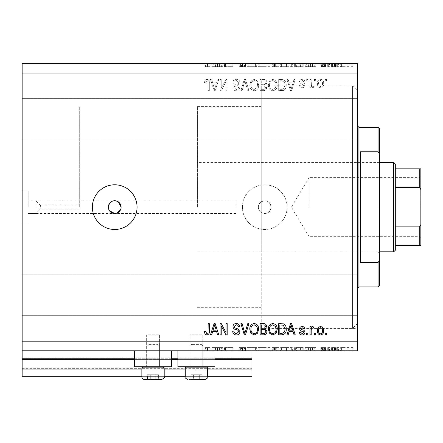 <?xml version="1.0" encoding="UTF-8"?>
<svg xmlns="http://www.w3.org/2000/svg" width="443" height="443" viewBox="0 0 443 443"><rect width="100%" height="100%" fill="white"/><g stroke="black" fill="none" stroke-linecap="round" stroke-linejoin="round"><path stroke-width="0.33" stroke-dasharray="2.21 1.66" d="M22.15 350.784L22.15 341.204L357.324 341.204L357.324 350.784L22.15 350.784L22.15 358.764L251.984 358.764L251.984 350.784L22.15 350.784L251.984 350.784M22.15 359.4L22.15 358.764L251.984 358.764L251.984 369.933L22.15 369.933L22.15 359.4L251.984 359.4M22.15 369.933L22.15 357.169L22.15 376.317L22.15 368.022L22.15 376.317L251.984 376.317L251.984 369.933M22.15 376.317L251.984 376.317L251.984 357.806L251.984 376.317L22.15 376.317M22.15 368.659L251.984 368.659L251.984 357.169L251.984 368.659L22.15 368.659M22.15 357.169L251.984 357.169L251.984 357.806L251.984 357.169L22.15 357.169L251.984 357.169L22.15 357.169L22.15 368.022L22.15 357.169M141.854 376.317L164.203 376.317M185.268 376.317L207.612 376.317M141.854 369.933L164.203 369.933M185.268 369.933L207.612 369.933M22.15 358.764L251.984 358.764M134.511 358.764L171.541 358.764M177.925 358.764L214.955 358.764M357.324 90.621L357.324 328.435L357.324 90.621L352.539 85.831L352.539 328.435L352.539 85.831L261.243 85.831L261.243 201.803C266.631 199.699 269.931 201.476 271.138 207.136C269.937 212.795 266.636 214.573 261.243 212.468C259.393 211.173 258.435 209.395 258.369 207.136A6.385 6.385 0 0 1 264.753 200.751A6.385 6.385 0 0 1 271.138 207.136A6.385 6.385 0 0 1 264.753 213.52A6.385 6.385 0 0 1 258.369 207.136C258.43 204.876 259.388 203.099 261.243 201.803L261.243 328.435L261.243 85.831L261.243 251.823L261.243 85.831L357.324 85.831L357.324 207.136L357.324 85.831M202.828 334.819L202.828 366.743L190.058 366.743L202.828 366.743L190.058 366.743L202.828 366.743L190.058 366.743L202.828 366.743L190.058 366.743L202.828 366.743L202.828 334.819L190.058 334.819L190.058 366.743L190.058 334.819L202.828 334.819M159.414 334.819L159.414 366.743L146.644 366.743L159.414 366.743L146.644 366.743L159.414 366.743L146.644 366.743L159.414 366.743L146.644 366.743L159.414 366.743L159.414 334.819L146.644 334.819L146.644 366.743L146.644 334.819L159.414 334.819M134.511 350.784L171.541 350.784L134.511 350.784L134.511 366.743L171.541 366.743L134.511 366.743L171.541 366.743L171.541 350.784L134.511 350.784L171.541 350.784M177.925 350.784L214.955 350.784L177.925 350.784L177.925 366.743L214.955 366.743L177.925 366.743L214.955 366.743L214.955 350.784L177.925 350.784L214.955 350.784M40.634 207.136L40.634 205.142L40.634 207.136M79.291 207.136L79.291 106.58L79.291 207.136M35.844 207.136L35.844 200.751L35.844 207.136M28.214 207.136L28.214 191.177L28.214 207.136M22.15 207.136L22.15 191.177L22.15 207.136M236.025 207.136L236.025 200.751L236.025 207.136M108.336 207.136L109.415 210.68M118.27 201.825L114.72 200.751L113.48 200.873M112.278 201.238L111.176 201.825M110.207 202.617L109.415 203.581M114.72 184.792A22.344 22.344 0 0 0 92.377 207.136A22.344 22.344 0 0 0 114.72 229.48A22.344 22.344 0 0 0 137.07 207.136A22.344 22.344 0 0 0 114.72 184.792M242.41 207.136A22.344 22.344 0 0 1 264.753 184.792A22.344 22.344 0 0 1 287.097 207.136A22.344 22.344 0 0 1 264.753 229.48A22.344 22.344 0 0 1 242.41 207.136A22.344 22.344 0 0 1 264.753 184.792A22.344 22.344 0 0 1 287.097 207.136A22.344 22.344 0 0 1 264.753 229.48A22.344 22.344 0 0 1 242.41 207.136M357.324 119.35L357.324 98.601L357.324 119.35M22.15 119.35L22.15 98.601L22.15 119.35M357.324 294.922L357.324 274.173L357.324 294.922M22.15 294.922L22.15 274.173L22.15 294.922M224.651 66.683L233.035 66.683L225.443 66.683L225.443 63.487L233.035 63.487L225.443 63.487L225.443 66.683L224.44 66.683L224.651 63.487M245.643 63.487L239.054 63.487L245.643 63.487L245.643 66.683L242.448 66.683L242.448 63.487L242.448 66.683L239.054 66.683L239.054 63.487M251.945 63.487L247.072 63.487L256.669 63.487L251.945 63.487L251.945 66.683L251.801 63.487M264.139 63.487L258.247 63.487L269.992 63.487L264.139 63.487L264.139 66.683L258.247 66.683L258.247 63.487M286.483 63.487L280.591 63.487L292.336 63.487L286.483 63.487L286.483 66.683L280.591 66.683L280.591 63.487M305.227 63.487L315.826 63.487L305.227 63.487L305.227 66.683L310.526 66.683L310.526 63.487M353.071 66.683L351.21 66.683L352.141 66.683L352.141 63.487L351.21 63.487L353.071 63.487L352.141 63.487L352.141 66.683L353.071 66.683L353.071 63.487M22.15 341.204L22.15 63.487L357.324 63.487L357.324 341.204M340.606 63.487L349.062 63.487L340.606 63.487L340.606 66.683L341.725 66.683L341.725 63.487M338.602 66.683L336.741 66.683L337.671 66.683L337.671 63.487L336.741 63.487L338.602 63.487L337.671 63.487L337.671 66.683L338.602 66.683L338.602 63.487M334.581 66.683L331.585 66.683L332.588 66.683L332.588 63.487L331.585 63.487L335.451 63.487L332.588 63.487L332.588 66.683L332.588 63.487L332.588 66.683L334.581 66.683L334.581 63.487M329.581 66.683L327.715 66.683L328.651 66.683L328.651 63.487L327.715 63.487L329.581 63.487L328.651 63.487L328.651 66.683L329.581 66.683L329.581 63.487M321.269 63.487L325.566 63.487L320.843 63.487L324.564 63.487L321.269 63.487L321.269 66.683L323.335 66.683L323.335 63.487L323.335 66.683L325.428 66.683L325.428 63.487M303.798 63.487L294.628 63.487L303.798 63.487L303.798 66.683L294.628 66.683L294.628 63.487L294.628 66.683L300.432 66.683L300.432 63.487M275.308 63.487L278.874 63.487L275.308 63.487L275.308 66.683L272.284 66.683L272.284 63.487L272.284 66.683L278.016 66.683L278.016 63.487M212.125 63.487L222.724 63.487L212.125 63.487L212.125 66.683L217.424 66.683L217.424 63.487M207.568 63.487L204.821 63.487L207.568 63.487L207.568 66.683L209.118 66.683L209.118 63.487L209.118 66.683L210.12 66.683L210.12 63.487L210.12 66.683L207.512 66.683L207.512 63.487M224.651 347.589L233.035 347.589L225.443 347.589L225.443 350.784L233.035 350.784L225.443 350.784L225.443 347.589L224.44 347.589L224.651 350.784M245.643 350.784L239.054 350.784L245.643 350.784L245.643 347.589L242.448 347.589L242.448 350.784L242.448 347.589L239.054 347.589L239.054 350.784M251.945 350.784L247.072 350.784L256.669 350.784L251.945 350.784L251.945 347.589L251.801 350.784M264.139 350.784L258.247 350.784L269.992 350.784L264.139 350.784L264.139 347.589L258.247 347.589L258.247 350.784M286.483 350.784L280.591 350.784L292.336 350.784L286.483 350.784L286.483 347.589L280.591 347.589L280.591 350.784M305.227 350.784L315.826 350.784L305.227 350.784L305.227 347.589L310.526 347.589L310.526 350.784M353.071 347.589L351.21 347.589L352.141 347.589L352.141 350.784L351.21 350.784L353.071 350.784L352.141 350.784L352.141 347.589L353.071 347.589L353.071 350.784M340.606 350.784L349.062 350.784L340.606 350.784L340.606 347.589L341.725 347.589L341.725 350.784M338.602 347.589L336.741 347.589L337.671 347.589L337.671 350.784L336.741 350.784L338.602 350.784L337.671 350.784L337.671 347.589L338.602 347.589L338.602 350.784M334.581 347.589L331.585 347.589L332.588 347.589L332.588 350.784L331.585 350.784L335.451 350.784L332.588 350.784L332.588 347.589L332.588 350.784L332.588 347.589L334.581 347.589L334.581 350.784M329.581 347.589L327.715 347.589L328.651 347.589L328.651 350.784L327.715 350.784L329.581 350.784L328.651 350.784L328.651 347.589L329.581 347.589L329.581 350.784M321.269 350.784L325.566 350.784L320.843 350.784L324.564 350.784L321.269 350.784L321.269 347.589L323.335 347.589L323.335 350.784L323.335 347.589L325.428 347.589L325.428 350.784M303.798 350.784L294.628 350.784L303.798 350.784L303.798 347.589L294.628 347.589L294.628 350.784L294.628 347.589L300.432 347.589L300.432 350.784M275.308 350.784L278.874 350.784L275.308 350.784L275.308 347.589L272.284 347.589L272.284 350.784L272.284 347.589L278.016 347.589L278.016 350.784M212.125 350.784L222.724 350.784L212.125 350.784L212.125 347.589L217.424 347.589L217.424 350.784M207.568 350.784L204.821 350.784L207.568 350.784L207.568 347.589L209.118 347.589L209.118 350.784L209.118 347.589L210.12 347.589L210.12 350.784L210.12 347.589L207.512 347.589L207.512 350.784M221.223 88.345L221.223 79.447L220.066 79.447L220.066 90.621L221.301 90.621L226.013 81.717L226.013 90.621L227.176 90.621L227.176 79.447L225.93 79.447L221.223 88.345L221.223 79.447L220.066 79.447L220.066 90.621L221.301 90.621L226.013 81.717L226.013 90.621L227.176 90.621L227.176 79.447L225.93 79.447L221.223 88.345M239.94 82.559C239.735 80.449 238.561 79.363 236.424 79.303C234.07 79.452 232.83 80.709 232.686 83.079L233.849 83.223C233.998 81.584 234.89 80.715 236.523 80.609L238.783 82.525C238.434 83.821 237.503 84.524 235.992 84.635C234.17 84.934 233.168 85.953 232.979 87.708C233.145 89.674 234.225 90.693 236.219 90.765C238.345 90.665 239.486 89.552 239.652 87.432L238.489 87.282C238.384 88.683 237.642 89.408 236.257 89.458L234.137 87.681L234.502 86.546L238.218 85.228L239.94 82.559C239.735 80.449 238.561 79.363 236.424 79.303C234.07 79.452 232.83 80.709 232.686 83.079L233.849 83.223C233.998 81.584 234.89 80.715 236.523 80.609L238.783 82.525C238.434 83.821 237.503 84.524 235.992 84.635C234.17 84.934 233.168 85.953 232.979 87.708C233.145 89.674 234.225 90.693 236.219 90.765C238.345 90.665 239.486 89.552 239.652 87.432L238.489 87.282C238.384 88.683 237.642 89.408 236.257 89.458L234.137 87.681L234.502 86.546L238.218 85.228L239.94 82.559M248.983 90.621L245.466 79.447L244.265 79.447L240.926 90.621L242.116 90.621L244.802 80.753L247.775 90.621L248.983 90.621L245.466 79.447L244.265 79.447L240.926 90.621L242.116 90.621L244.802 80.753L247.775 90.621L248.983 90.621M254.232 79.303L250.937 81.058L249.808 84.89C249.675 88.212 251.153 90.173 254.243 90.765C257.272 90.189 258.74 88.273 258.662 85.023L257.521 81.014L254.232 79.303L250.937 81.058L249.808 84.89C249.675 88.212 251.153 90.173 254.243 90.765C257.272 90.189 258.74 88.273 258.662 85.023L257.521 81.014L254.232 79.303M272.805 79.303L269.51 81.058L268.38 84.89C268.248 88.212 269.726 90.173 272.816 90.765C275.839 90.189 277.312 88.273 277.229 85.023L276.094 81.014L272.805 79.303L269.51 81.058L268.38 84.89C268.248 88.212 269.726 90.173 272.816 90.765C275.839 90.189 277.312 88.273 277.229 85.023L276.094 81.014L272.805 79.303M289.135 82.786L288.16 79.447L286.953 79.447L290.519 90.621L291.655 90.621L295.226 79.447L294.019 79.447L293.039 82.786L289.135 82.786L288.16 79.447L286.953 79.447L290.519 90.621L291.655 90.621L295.226 79.447L294.019 79.447L293.039 82.786L289.135 82.786M326.419 81.047L326.419 79.447L325.262 79.447L325.262 81.047L326.419 81.047L326.419 79.447L325.262 79.447L325.262 81.047L326.419 81.047M22.15 73.067L357.324 73.067M323.661 83.594C323.816 81.174 322.775 79.746 320.544 79.303C318.345 79.734 317.304 81.135 317.426 83.511C317.299 85.892 318.34 87.299 320.544 87.72C322.72 87.304 323.761 85.931 323.661 83.594C323.816 81.174 322.775 79.746 320.544 79.303C318.345 79.734 317.304 81.135 317.426 83.511C317.299 85.892 318.34 87.299 320.544 87.72C322.72 87.304 323.761 85.931 323.661 83.594M315.682 81.047L315.682 79.447L314.524 79.447L314.524 81.047L315.682 81.047L315.682 79.447L314.524 79.447L314.524 81.047L315.682 81.047M311.185 83.661L311.185 79.447L310.022 79.447L310.022 87.576L311.185 87.576L311.185 86.28L312.559 87.72L313.65 87.282L313.218 86.125L312.431 86.269L311.39 85.322L311.185 79.447L310.022 79.447L310.022 87.576L311.185 87.576L311.185 86.28L312.559 87.72L313.65 87.282L313.218 86.125L312.431 86.269L311.39 85.322L311.185 83.661M307.846 81.047L307.846 79.447L306.689 79.447L306.689 81.047L307.846 81.047L307.846 79.447L306.689 79.447L306.689 81.047L307.846 81.047M304.945 81.927C304.817 80.238 303.904 79.369 302.198 79.303C300.564 79.391 299.645 80.261 299.435 81.916L300.592 82.06L302.281 80.465L303.787 81.728L303.521 82.464L302.425 82.913C300.808 83.107 299.861 83.937 299.579 85.405C299.728 86.928 300.587 87.697 302.154 87.72C303.704 87.692 304.585 86.917 304.801 85.399L303.638 85.255L302.192 86.557L300.736 85.565L301.107 84.89L302.408 84.425C303.97 84.231 304.817 83.395 304.945 81.927C304.817 80.238 303.904 79.369 302.198 79.303C300.564 79.391 299.645 80.261 299.435 81.916L300.592 82.06L302.281 80.465L303.787 81.728L303.521 82.464L302.425 82.913C300.808 83.107 299.861 83.937 299.579 85.405C299.728 86.928 300.587 87.697 302.154 87.72C303.704 87.692 304.585 86.917 304.801 85.399L303.638 85.255L302.192 86.557L300.736 85.565L301.107 84.89L302.408 84.425C303.97 84.231 304.817 83.395 304.945 81.927M286.228 85.095C286.427 81.789 285.01 79.906 281.975 79.447L278.686 79.447L278.686 90.621L283.609 90.416C285.536 89.248 286.411 87.476 286.228 85.095C286.427 81.789 285.01 79.906 281.975 79.447L278.686 79.447L278.686 90.621L283.609 90.416C285.536 89.248 286.411 87.476 286.228 85.095M266.93 82.73C266.836 80.56 265.711 79.469 263.552 79.447L260.113 79.447L260.113 90.621L263.574 90.621C265.451 90.61 266.476 89.674 266.642 87.814L265.396 85.471L266.93 82.73C266.836 80.56 265.711 79.469 263.552 79.447L260.113 79.447L260.113 90.621L263.574 90.621C265.451 90.61 266.476 89.674 266.642 87.814L265.396 85.471L266.93 82.73M212.668 82.786L211.693 79.447L210.486 79.447L214.058 90.621L215.187 90.621L218.759 79.447L217.552 79.447L216.572 82.786L212.668 82.786L211.693 79.447L210.486 79.447L214.058 90.621L215.187 90.621L218.759 79.447L217.552 79.447L216.572 82.786L212.668 82.786M206.803 79.303L205.059 80.094L204.395 82.786L205.552 82.93L206.853 80.609L208.016 81.451L208.166 90.621L209.329 90.621L209.329 83.04C209.55 80.925 208.708 79.679 206.803 79.303L205.059 80.094L204.395 82.786L205.552 82.93L206.853 80.609L208.016 81.451L208.166 90.621L209.329 90.621L209.329 83.04C209.55 80.925 208.708 79.679 206.803 79.303M115.972 213.399L117.162 213.033M120.623 209.578L120.983 208.382M322.504 83.517C322.637 85.156 321.978 86.169 320.516 86.557C319.093 86.141 318.451 85.128 318.583 83.517C318.445 81.872 319.11 80.859 320.571 80.465C321.995 80.886 322.637 81.905 322.504 83.517C322.637 85.156 321.978 86.169 320.516 86.557C319.093 86.141 318.451 85.128 318.583 83.517C318.445 81.872 319.11 80.859 320.571 80.465C321.995 80.886 322.637 81.905 322.504 83.517M291.09 89.458L289.517 84.092L292.657 84.092L291.09 89.458L289.517 84.092L292.657 84.092L291.09 89.458M281.803 89.314L279.843 89.314L279.843 80.753L281.837 80.753L284.622 82.381L285.065 85.111L283.387 89.093L279.843 89.314L279.843 80.753L281.837 80.753L284.622 82.381L285.065 85.111L283.387 89.093L281.803 89.314M275.585 87.581L272.822 89.458C270.457 88.977 269.361 87.448 269.543 84.868C269.466 82.464 270.551 81.047 272.799 80.609C275.109 81.075 276.199 82.559 276.072 85.056L275.585 87.581L272.822 89.458C270.457 88.977 269.361 87.448 269.543 84.868C269.466 82.464 270.551 81.047 272.799 80.609C275.109 81.075 276.199 82.559 276.072 85.056L275.585 87.581M263.413 84.674L261.27 84.674L261.27 80.753L264.698 80.897L265.767 82.719C265.645 84.12 264.859 84.768 263.413 84.674L261.27 84.674L261.27 80.753L264.698 80.897L265.767 82.719C265.645 84.12 264.859 84.768 263.413 84.674M263.17 89.314L261.27 89.314L261.27 85.981L264.465 86.086L265.479 87.631C265.329 88.932 264.56 89.492 263.17 89.314L261.27 89.314L261.27 85.981L264.465 86.086L265.479 87.631C265.329 88.932 264.56 89.492 263.17 89.314M257.012 87.581L254.249 89.458C251.884 88.977 250.788 87.448 250.971 84.868C250.893 82.464 251.978 81.047 254.227 80.609C256.536 81.075 257.627 82.559 257.499 85.056L257.012 87.581L254.249 89.458C251.884 88.977 250.788 87.448 250.971 84.868C250.893 82.464 251.978 81.047 254.227 80.609C256.536 81.075 257.627 82.559 257.499 85.056L257.012 87.581M214.622 89.458L213.05 84.092L216.19 84.092L214.622 89.458L213.05 84.092L216.19 84.092L214.622 89.458M326.419 334.819L325.262 334.819L325.262 333.225L326.419 333.225L326.419 334.819M320.544 334.969C318.345 334.537 317.304 333.136 317.426 330.76C317.299 328.379 318.34 326.973 320.544 326.552C322.72 326.962 323.761 328.341 323.661 330.677C323.816 333.097 322.775 334.526 320.544 334.969M322.504 330.755C322.637 329.116 321.978 328.102 320.516 327.709C319.093 328.13 318.451 329.143 318.583 330.755C318.445 332.394 319.11 333.413 320.571 333.806C321.995 333.38 322.637 332.366 322.504 330.755M315.682 334.819L314.524 334.819L314.524 333.225L315.682 333.225L315.682 334.819M311.185 334.819L310.022 334.819L310.022 326.696L311.185 326.696L311.185 327.992L312.559 326.552L313.65 326.984L313.218 328.147L312.431 328.003L311.39 328.95L311.185 334.819M307.846 334.819L306.689 334.819L306.689 333.225L307.846 333.225L307.846 334.819M302.198 334.969C300.564 334.88 299.645 334.011 299.435 332.355L300.592 332.211L302.281 333.806L303.787 332.543L303.521 331.807L302.425 331.358C300.808 331.165 299.861 330.334 299.579 328.867C299.728 327.344 300.587 326.574 302.154 326.552C303.704 326.58 304.585 327.355 304.801 328.872L303.638 329.016L302.192 327.709L300.736 328.706L301.107 329.382L302.408 329.847C303.97 330.041 304.817 330.877 304.945 332.344C304.817 334.033 303.904 334.902 302.198 334.969M288.16 334.819L286.953 334.819L290.519 323.65L291.655 323.65L295.226 334.819L294.019 334.819L293.039 331.486L289.135 331.486L288.16 334.819M291.09 324.813L289.517 330.179L292.657 330.179L291.09 324.813M281.975 334.819L278.686 334.819L278.686 323.65L283.609 323.855C285.536 325.024 286.411 326.796 286.228 329.177C286.427 332.483 285.01 334.365 281.975 334.819M281.803 324.957L279.843 324.957L279.843 333.518L281.837 333.518L284.622 331.89L285.065 329.16L283.387 325.179L281.803 324.957M269.51 333.214L268.38 329.382C268.248 326.059 269.726 324.099 272.816 323.506C275.839 324.082 277.312 325.998 277.229 329.249L276.094 333.258L272.805 334.969L269.51 333.214M275.585 326.685L272.822 324.808C270.457 325.295 269.361 326.823 269.543 329.398C269.466 331.807 270.551 333.225 272.799 333.662C275.109 333.191 276.199 331.713 276.072 329.21L275.585 326.685M263.552 334.819L260.113 334.819L260.113 323.65L263.574 323.65C265.451 323.661 266.476 324.597 266.642 326.458L265.396 328.8L266.93 331.541C266.836 333.712 265.711 334.803 263.552 334.819M263.413 329.598L261.27 329.598L261.27 333.518L264.698 333.374L265.767 331.552C265.645 330.151 264.859 329.503 263.413 329.598M263.17 324.957L261.27 324.957L261.27 328.291L264.465 328.185L265.479 326.641C265.329 325.339 264.56 324.78 263.17 324.957M250.937 333.214L249.808 329.382C249.675 326.059 251.153 324.099 254.243 323.506C257.272 324.082 258.74 325.998 258.662 329.249L257.521 333.258L254.232 334.969L250.937 333.214M257.012 326.685L254.249 324.808C251.884 325.295 250.788 326.823 250.971 329.398C250.893 331.807 251.978 333.225 254.227 333.662C256.536 333.191 257.627 331.713 257.499 329.21L257.012 326.685M245.466 334.819L244.265 334.819L240.926 323.65L242.116 323.65L244.802 333.518L247.775 323.65L248.983 323.65L245.466 334.819M236.424 334.969C234.07 334.819 232.83 333.562 232.686 331.192L233.849 331.048C233.998 332.687 234.89 333.557 236.523 333.662L238.783 331.746C238.434 330.45 237.503 329.742 235.992 329.636C234.17 329.337 233.168 328.313 232.979 326.563C233.145 324.597 234.225 323.578 236.219 323.506C238.345 323.606 239.486 324.719 239.652 326.84L238.489 326.984C238.384 325.588 237.642 324.863 236.257 324.808L234.137 326.591L234.502 327.726L238.218 329.044L239.94 331.713C239.735 333.823 238.561 334.902 236.424 334.969M221.223 334.819L220.066 334.819L220.066 323.65L221.301 323.65L226.013 332.555L226.013 323.65L227.176 323.65L227.176 334.819L225.93 334.819L221.223 325.926L221.223 334.819M211.693 334.819L210.486 334.819L214.058 323.65L215.187 323.65L218.759 334.819L217.552 334.819L216.572 331.486L212.668 331.486L211.693 334.819M214.622 324.813L213.05 330.179L216.19 330.179L214.622 324.813M205.059 334.177L204.395 331.486L205.552 331.342L206.853 333.662L208.016 332.815L208.166 323.65L209.329 323.65L209.329 331.231C209.55 333.346 208.708 334.587 206.803 334.969L205.059 334.177M351.21 347.589L351.21 350.784M341.725 347.589L344.837 347.589L344.837 350.784L344.837 347.589L347.938 347.589L347.938 350.784M347.938 347.589L349.062 347.589L349.062 350.784M349.062 347.589L340.606 347.589M344.831 347.589L341.608 347.589L344.831 347.589L344.831 350.784L348.054 350.784L341.608 350.784L344.831 350.784L344.831 347.589M348.054 347.589L348.054 350.784M341.608 347.589L341.608 350.784M336.741 347.589L336.741 350.784M331.585 347.589L331.585 350.784L331.585 347.589M335.451 347.589L335.451 350.784M334.902 347.589L334.902 350.784M334.387 347.589L334.387 350.784M332.765 347.589L332.765 350.784M327.715 347.589L327.715 350.784M325.428 347.589L324.747 347.589L324.747 350.784M324.747 347.589L322.271 347.589L322.271 350.784M322.271 347.589L322.554 347.589L322.554 350.784M322.554 347.589L323.717 347.589L323.717 350.784M323.717 347.589L325.19 347.589L325.19 350.784M325.19 347.589L325.566 347.589L325.566 350.784M325.566 347.589L323.174 347.589L323.174 350.784M323.174 347.589L320.843 347.589L320.843 350.784M320.843 347.589L321.507 347.589L321.507 350.784M321.507 347.589L323.124 347.589L323.124 350.784M323.124 347.589L324.564 347.589L324.564 350.784M324.564 347.589L324.293 350.784M324.293 347.589L323.052 347.589L323.052 350.784M323.052 347.589L321.646 347.589L321.646 350.784M321.646 347.589L321.269 347.589M310.526 347.589L310.67 350.784M310.67 347.589L315.826 347.589L315.826 350.784M315.826 347.589L314.74 347.589L314.74 350.784M314.74 347.589L313.085 347.589L313.085 350.784M313.085 347.589L308.023 347.589L308.023 350.784M308.023 347.589L306.323 347.589L306.323 350.784M306.323 347.589L305.227 347.589M308.566 347.589L312.559 347.589L308.566 347.589L308.566 350.784L312.559 350.784L308.566 350.784M312.559 347.589L312.559 350.784M310.587 347.589L310.587 350.784M300.432 347.589L303.798 347.589M296.417 347.589L302.796 347.589L296.417 347.589L296.417 350.784L295.631 350.784L302.796 350.784L296.417 350.784M295.631 347.589L295.631 350.784L295.631 347.589M299.85 347.589L299.85 350.784M302.796 347.589L302.796 350.784M300.11 347.589L300.11 350.784M280.591 347.589L286.394 347.589L286.394 350.784M286.394 347.589L292.336 347.589L292.336 350.784M292.336 347.589L286.483 347.589M286.444 347.589L291.333 347.589L281.593 347.589L286.444 347.589L286.444 350.784L291.333 350.784L281.593 350.784L286.444 350.784L286.444 347.589M291.333 347.589L291.333 350.784M281.593 347.589L281.593 350.784M278.016 347.589L276.72 347.589L276.72 350.784M276.72 347.589L278.874 347.589L278.874 350.784M278.874 347.589L275.308 347.589M276.044 347.589L273.287 347.589L277.872 347.589L276.044 347.589L276.044 350.784L273.287 350.784L276.044 350.784M277.013 347.589L273.287 347.589L277.013 347.589L277.013 350.784M274.649 347.589L274.649 350.784M273.287 347.589L273.287 350.784L273.287 347.589M273.962 347.589L273.962 350.784M277.872 347.589L277.872 350.784M274.715 347.589L274.715 350.784M258.247 347.589L264.05 347.589L264.05 350.784M264.05 347.589L269.992 347.589L269.992 350.784M269.992 347.589L264.139 347.589M264.094 347.589L268.99 347.589L259.249 347.589L264.094 347.589L264.094 350.784L268.99 350.784L259.249 350.784L264.094 350.784L264.094 347.589M268.99 347.589L268.99 350.784M259.249 347.589L259.249 350.784M251.801 347.589L247.072 347.589L247.072 350.784M247.072 347.589L248.146 347.589L248.146 350.784M248.146 347.589L251.873 347.589L251.873 350.784M251.873 347.589L255.594 347.589L255.594 350.784M255.594 347.589L256.669 347.589L256.669 350.784M256.669 347.589L251.945 347.589M239.054 347.589L239.995 347.589L239.995 350.784M239.995 347.589L244.641 347.589L244.641 350.784M244.641 347.589L244.237 347.589L244.237 350.784M244.237 347.589L240.394 347.589L240.394 350.784M240.394 347.589L239.768 347.589L239.768 350.784M239.768 347.589L242.52 347.589L242.52 350.784M242.52 347.589L245.5 347.589L245.5 350.784M245.5 347.589L244.591 347.589L244.591 350.784M244.591 347.589L242.41 347.589L242.41 350.784M242.41 347.589L240.77 347.589L240.77 350.784M240.77 347.589L241.507 347.589L241.507 350.784M241.507 347.589L243.008 347.589L243.008 350.784M243.008 347.589L245.643 347.589M232.032 347.589L232.032 350.784L232.032 347.589M233.035 347.589L233.035 350.784L233.035 347.589M232.808 347.589L232.808 350.784M217.424 347.589L217.568 350.784M217.568 347.589L222.724 347.589L222.724 350.784M222.724 347.589L221.633 347.589L221.633 350.784M221.633 347.589L219.983 347.589L219.983 350.784M219.983 347.589L214.916 347.589L214.916 350.784M214.916 347.589L213.216 347.589L213.216 350.784M213.216 347.589L212.125 347.589M215.459 347.589L219.451 347.589L215.459 347.589L215.459 350.784L219.451 350.784L215.459 350.784M219.451 347.589L219.451 350.784M217.485 347.589L217.485 350.784M207.512 347.589L204.821 347.589L204.821 350.784M204.821 347.589L205.408 347.589L205.408 350.784M205.408 347.589L206.837 347.589L206.837 350.784M206.837 347.589L207.568 347.589M351.21 66.683L351.21 63.487M341.725 66.683L344.837 66.683L344.837 63.487L344.837 66.683L347.938 66.683L347.938 63.487M347.938 66.683L349.062 66.683L349.062 63.487M349.062 66.683L340.606 66.683M344.831 66.683L341.608 66.683L344.831 66.683L344.831 63.487L348.054 63.487L341.608 63.487L344.831 63.487L344.831 66.683M348.054 66.683L348.054 63.487M341.608 66.683L341.608 63.487M336.741 66.683L336.741 63.487M331.585 66.683L331.585 63.487L331.585 66.683M335.451 66.683L335.451 63.487M334.902 66.683L334.902 63.487M334.387 66.683L334.387 63.487M332.765 66.683L332.765 63.487M327.715 66.683L327.715 63.487M325.428 66.683L324.747 66.683L324.747 63.487M324.747 66.683L322.271 66.683L322.271 63.487M322.271 66.683L322.554 66.683L322.554 63.487M322.554 66.683L323.717 66.683L323.717 63.487M323.717 66.683L325.19 66.683L325.19 63.487M325.19 66.683L325.566 66.683L325.566 63.487M325.566 66.683L323.174 66.683L323.174 63.487M323.174 66.683L320.843 66.683L320.843 63.487M320.843 66.683L321.507 66.683L321.507 63.487M321.507 66.683L323.124 66.683L323.124 63.487M323.124 66.683L324.564 66.683L324.564 63.487M324.564 66.683L324.293 63.487M324.293 66.683L323.052 66.683L323.052 63.487M323.052 66.683L321.646 66.683L321.646 63.487M321.646 66.683L321.269 66.683M310.526 66.683L310.67 63.487M310.67 66.683L315.826 66.683L315.826 63.487M315.826 66.683L314.74 66.683L314.74 63.487M314.74 66.683L313.085 66.683L313.085 63.487M313.085 66.683L308.023 66.683L308.023 63.487M308.023 66.683L306.323 66.683L306.323 63.487M306.323 66.683L305.227 66.683M308.566 66.683L312.559 66.683L308.566 66.683L308.566 63.487L312.559 63.487L308.566 63.487M312.559 66.683L312.559 63.487M310.587 66.683L310.587 63.487M300.432 66.683L303.798 66.683M296.417 66.683L302.796 66.683L296.417 66.683L296.417 63.487L295.631 63.487L302.796 63.487L296.417 63.487M295.631 66.683L295.631 63.487L295.631 66.683M299.85 66.683L299.85 63.487M302.796 66.683L302.796 63.487M300.11 66.683L300.11 63.487M280.591 66.683L286.394 66.683L286.394 63.487M286.394 66.683L292.336 66.683L292.336 63.487M292.336 66.683L286.483 66.683M286.444 66.683L291.333 66.683L281.593 66.683L286.444 66.683L286.444 63.487L291.333 63.487L281.593 63.487L286.444 63.487L286.444 66.683M291.333 66.683L291.333 63.487M281.593 66.683L281.593 63.487M278.016 66.683L276.72 66.683L276.72 63.487M276.72 66.683L278.874 66.683L278.874 63.487M278.874 66.683L275.308 66.683M276.044 66.683L273.287 66.683L277.872 66.683L276.044 66.683L276.044 63.487L273.287 63.487L276.044 63.487M277.013 66.683L273.287 66.683L277.013 66.683L277.013 63.487M274.649 66.683L274.649 63.487M273.287 66.683L273.287 63.487L273.287 66.683M273.962 66.683L273.962 63.487M277.872 66.683L277.872 63.487M274.715 66.683L274.715 63.487M258.247 66.683L264.05 66.683L264.05 63.487M264.05 66.683L269.992 66.683L269.992 63.487M269.992 66.683L264.139 66.683M264.094 66.683L268.99 66.683L259.249 66.683L264.094 66.683L264.094 63.487L268.99 63.487L259.249 63.487L264.094 63.487L264.094 66.683M268.99 66.683L268.99 63.487M259.249 66.683L259.249 63.487M251.801 66.683L247.072 66.683L247.072 63.487M247.072 66.683L248.146 66.683L248.146 63.487M248.146 66.683L251.873 66.683L251.873 63.487M251.873 66.683L255.594 66.683L255.594 63.487M255.594 66.683L256.669 66.683L256.669 63.487M256.669 66.683L251.945 66.683M239.054 66.683L239.995 66.683L239.995 63.487M239.995 66.683L244.641 66.683L244.641 63.487M244.641 66.683L244.237 66.683L244.237 63.487M244.237 66.683L240.394 66.683L240.394 63.487M240.394 66.683L239.768 66.683L239.768 63.487M239.768 66.683L242.52 66.683L242.52 63.487M242.52 66.683L245.5 66.683L245.5 63.487M245.5 66.683L244.591 66.683L244.591 63.487M244.591 66.683L242.41 66.683L242.41 63.487M242.41 66.683L240.77 66.683L240.77 63.487M240.77 66.683L241.507 66.683L241.507 63.487M241.507 66.683L243.008 66.683L243.008 63.487M243.008 66.683L245.643 66.683M232.032 66.683L232.032 63.487L232.032 66.683M233.035 66.683L233.035 63.487L233.035 66.683M232.808 66.683L232.808 63.487M217.424 66.683L217.568 63.487M217.568 66.683L222.724 66.683L222.724 63.487M222.724 66.683L221.633 66.683L221.633 63.487M221.633 66.683L219.983 66.683L219.983 63.487M219.983 66.683L214.916 66.683L214.916 63.487M214.916 66.683L213.216 66.683L213.216 63.487M213.216 66.683L212.125 66.683M215.459 66.683L219.451 66.683L215.459 66.683L215.459 63.487L219.451 63.487L215.459 63.487M219.451 66.683L219.451 63.487M217.485 66.683L217.485 63.487M207.512 66.683L204.821 66.683L204.821 63.487M204.821 66.683L205.408 66.683L205.408 63.487M205.408 66.683L206.837 66.683L206.837 63.487M206.837 66.683L207.568 66.683M157.902 379.513L147.441 379.513L157.902 379.513M155.886 379.513L155.886 374.723L158.616 374.723L158.616 379.513L150.171 379.513L150.171 374.723L158.616 374.723L147.441 374.723L147.441 379.513L147.441 374.723L150.299 374.723L150.299 379.513L150.299 374.723L155.886 374.723L155.886 379.513L158.616 379.513L158.616 374.723L155.759 374.723L155.759 379.513L155.759 374.723L150.171 374.723L150.171 379.513M148.854 344.399L157.819 344.399L148.854 344.399M158.6 345.994L146.644 345.994L158.6 345.994M144.23 366.743L163.118 366.743L144.23 366.743M162.775 367.828L141.854 367.828L164.203 367.828L164.203 376.96L141.854 376.96L164.203 376.96L141.854 376.96L141.854 367.828L162.775 367.828M160.549 379.513L145.509 379.513M201.316 379.513L190.855 379.513L202.03 379.513L190.855 379.513L202.03 379.513L193.585 379.513L193.585 374.723L190.855 374.723L202.03 374.723L190.855 374.723L190.855 379.513L202.03 379.513L193.585 379.513L193.585 374.723L199.173 374.723L199.173 379.513L199.173 374.723L202.03 374.723L202.03 379.513L199.295 379.513L201.316 379.513M192.262 344.399L201.227 344.399L192.262 344.399M202.014 345.994L190.058 345.994L202.014 345.994M187.644 366.743L206.527 366.743L187.644 366.743M206.189 367.828L185.268 367.828L207.612 367.828L207.612 376.96L185.268 376.96L207.612 376.96L185.268 376.96L185.268 367.828L206.189 367.828M188.923 379.513L205.059 379.513L188.923 379.513M199.295 379.513L199.295 374.723L193.713 374.723L193.713 379.513L193.713 374.723L190.855 374.723L190.855 379.513L199.295 379.513L199.295 374.723L202.03 374.723L202.03 379.513M379.673 207.136L379.673 160.848L379.673 207.136M378.073 207.136L378.073 162.443L378.073 207.136M378.073 286.937L378.073 262.516L360.519 262.516L360.519 151.755L378.073 151.755L378.073 127.329M379.673 285.342L379.673 128.93M378.073 262.516L379.673 260.191M379.673 154.081L378.073 151.755M360.519 262.516L360.519 151.755L360.519 262.516M420.85 207.136L420.85 176.652L420.85 207.136M419.892 207.136L419.892 177.61L419.892 207.136M309.125 207.136L309.125 177.61L309.125 207.136M393.716 162.443L393.716 251.823M395.311 250.229L395.311 164.043M197.401 207.136L197.401 106.58L197.401 207.136M395.311 245.439L419.255 245.439L419.255 226.877C420.507 226.041 421.038 224.778 420.85 223.095L420.85 168.827M395.311 187.395L419.255 187.395C420.512 188.236 421.044 189.493 420.85 191.177M395.311 226.877L419.255 226.877M395.311 168.827L419.255 168.827L419.255 187.395M420.85 245.439L420.85 223.095M22.15 368.022L251.984 368.022L22.15 368.022M22.15 357.806L251.984 357.806L22.15 357.806M134.511 359.4L171.541 359.4M177.925 359.4L214.955 359.4M332.588 347.589L332.588 350.784M298.089 347.589L298.089 350.784M296.888 347.589L296.888 350.784M296.915 347.589L296.915 350.784M274.466 347.589L274.466 350.784M273.951 347.589L273.951 350.784M242.227 347.589L242.227 350.784M332.588 66.683L332.588 63.487M298.089 66.683L298.089 63.487M296.888 66.683L296.888 63.487M296.915 66.683L296.915 63.487M274.466 66.683L274.466 63.487M273.951 66.683L273.951 63.487M242.227 66.683L242.227 63.487M358.924 286.937L358.924 127.329M79.291 205.142L40.634 205.142M40.634 205.541L35.844 200.751L28.214 200.751L236.025 200.751M28.214 191.177L22.15 191.177L28.214 191.177M197.401 106.58L261.243 106.58M22.15 98.601L357.324 98.601L22.15 98.601M22.15 274.173L357.324 274.173L22.15 274.173M22.15 315.671L357.324 315.671L22.15 315.671M22.15 140.099L357.324 140.099L22.15 140.099M357.324 323.65L352.539 328.435L261.243 328.435L357.324 328.435M197.401 307.686L261.243 307.686M28.214 223.095L22.15 223.095L28.214 223.095M236.025 213.52L28.214 213.52L35.844 213.52L40.634 208.731M79.291 209.129L40.634 209.129M157.819 344.399L159.414 345.994L159.414 366.743L159.414 345.994L157.819 344.399M163.118 366.743L164.203 367.828M142.939 366.743L141.854 367.828M146.644 345.994L146.644 366.743L146.644 345.994L148.239 344.399L146.644 345.994M201.227 344.399L202.828 345.994L202.828 366.743L202.828 345.994L201.227 344.399M190.058 345.994L190.058 366.743L190.058 345.994L191.653 344.399L190.058 345.994M206.527 366.743L207.612 367.828M186.353 366.743L185.268 367.828M261.243 162.443L378.073 162.443L379.673 160.848M261.243 251.823L378.073 251.823L379.673 253.424M420.85 237.62L419.892 236.662L309.125 236.662L291.383 207.136L309.125 177.61L419.892 177.61L420.85 176.652M379.673 251.823L197.401 251.823M379.673 162.443L197.401 162.443"/><path stroke-width="0.66" d="M22.15 73.067L357.324 73.067L357.324 63.487L22.15 63.487L22.15 376.317L141.854 376.317M164.203 376.317L185.268 376.317M207.612 376.317L251.984 376.317L251.984 369.933L207.612 369.933M22.15 369.933L141.854 369.933M164.203 369.933L185.268 369.933M214.955 359.4L251.984 359.4L251.984 369.933M251.984 359.4L251.984 358.764L214.955 358.764M22.15 358.764L134.511 358.764M171.541 358.764L177.925 358.764M251.984 350.784L251.984 358.764M171.541 350.784L171.541 366.743L134.511 366.743L134.511 350.784M177.925 350.784L177.925 366.743L214.955 366.743L214.955 350.784M109.415 210.68L114.72 213.52L115.972 213.399M114.72 200.751A6.385 6.385 0 0 0 108.336 207.136A6.385 6.385 0 0 0 114.72 213.52A6.385 6.385 0 0 0 121.105 207.136A6.385 6.385 0 0 0 114.72 200.751M113.48 200.873L112.278 201.238M111.176 201.825L110.207 202.617M109.415 203.581L108.336 207.136M114.72 184.792A22.344 22.344 0 0 0 92.377 207.136A22.344 22.344 0 0 0 114.72 229.48A22.344 22.344 0 0 0 137.07 207.136A22.344 22.344 0 0 0 114.72 184.792M120.983 208.382L121.105 207.136L118.27 201.825M22.15 350.784L357.324 350.784L357.324 73.067M221.223 325.926L221.223 334.819L220.066 334.819L220.066 323.65L221.301 323.65L226.013 332.555L226.013 323.65L227.176 323.65L227.176 334.819L225.93 334.819L221.223 325.926M239.94 331.713C239.735 333.823 238.561 334.902 236.424 334.969C234.07 334.819 232.83 333.562 232.686 331.192L233.849 331.048C233.998 332.687 234.89 333.557 236.523 333.662L238.783 331.746C238.434 330.45 237.503 329.742 235.992 329.636C234.17 329.337 233.168 328.313 232.979 326.563C233.145 324.597 234.225 323.578 236.219 323.506C238.345 323.606 239.486 324.719 239.652 326.84L238.489 326.984C238.384 325.588 237.642 324.863 236.257 324.808L234.137 326.591L234.502 327.726L238.218 329.044L239.94 331.713M248.983 323.65L245.466 334.819L244.265 334.819L240.926 323.65L242.116 323.65L244.802 333.518L247.775 323.65L248.983 323.65M254.232 334.969L250.937 333.214L249.808 329.382C249.675 326.059 251.153 324.099 254.243 323.506C257.272 324.082 258.74 325.998 258.662 329.249L257.521 333.258L254.232 334.969M272.805 334.969L269.51 333.214L268.38 329.382C268.248 326.059 269.726 324.099 272.816 323.506C275.839 324.082 277.312 325.998 277.229 329.249L276.094 333.258L272.805 334.969M289.135 331.486L288.16 334.819L286.953 334.819L290.519 323.65L291.655 323.65L295.226 334.819L294.019 334.819L293.039 331.486L289.135 331.486M326.419 333.225L326.419 334.819L325.262 334.819L325.262 333.225L326.419 333.225M22.15 341.204L357.324 341.204M323.661 330.677C323.816 333.097 322.775 334.526 320.544 334.969C318.345 334.537 317.304 333.136 317.426 330.76C317.299 328.379 318.34 326.973 320.544 326.552C322.72 326.962 323.761 328.341 323.661 330.677M315.682 333.225L315.682 334.819L314.524 334.819L314.524 333.225L315.682 333.225M311.185 330.611L311.185 334.819L310.022 334.819L310.022 326.696L311.185 326.696L311.185 327.992L312.559 326.552L313.65 326.984L313.218 328.147L312.431 328.003L311.39 328.95L311.185 330.611M307.846 333.225L307.846 334.819L306.689 334.819L306.689 333.225L307.846 333.225M304.945 332.344C304.817 334.033 303.904 334.902 302.198 334.969C300.564 334.88 299.645 334.011 299.435 332.355L300.592 332.211L302.281 333.806L303.787 332.543L303.521 331.807L302.425 331.358C300.808 331.165 299.861 330.334 299.579 328.867C299.728 327.344 300.587 326.574 302.154 326.552C303.704 326.58 304.585 327.355 304.801 328.872L303.638 329.016L302.192 327.709L300.736 328.706L301.107 329.382L302.408 329.847C303.97 330.041 304.817 330.877 304.945 332.344M286.228 329.177C286.427 332.483 285.01 334.365 281.975 334.819L278.686 334.819L278.686 323.65L283.609 323.855C285.536 325.024 286.411 326.796 286.228 329.177M266.93 331.541C266.836 333.712 265.711 334.803 263.552 334.819L260.113 334.819L260.113 323.65L263.574 323.65C265.451 323.661 266.476 324.597 266.642 326.458L265.396 328.8L266.93 331.541M212.668 331.486L211.693 334.819L210.486 334.819L214.058 323.65L215.187 323.65L218.759 334.819L217.552 334.819L216.572 331.486L212.668 331.486M206.803 334.969L205.059 334.177L204.395 331.486L205.552 331.342L206.853 333.662L208.016 332.815L208.166 323.65L209.329 323.65L209.329 331.231C209.55 333.346 208.708 334.587 206.803 334.969M117.162 213.033L120.623 209.578M320.516 327.709C319.093 328.13 318.451 329.143 318.583 330.755C318.445 332.394 319.11 333.413 320.571 333.806C321.995 333.38 322.637 332.366 322.504 330.755C322.637 329.116 321.978 328.102 320.516 327.709M290.569 326.928L289.517 330.179L292.657 330.179L291.09 324.813L290.569 326.928M279.843 324.957L279.843 333.518L281.837 333.518L284.622 331.89L285.065 329.16L283.387 325.179L279.843 324.957M272.822 324.808C270.457 325.295 269.361 326.823 269.543 329.398C269.466 331.807 270.551 333.225 272.799 333.662C275.109 333.191 276.199 331.713 276.072 329.21L275.585 326.685L272.822 324.808M261.27 324.957L261.27 328.291L264.465 328.185L265.479 326.641C265.329 325.339 264.56 324.78 263.17 324.957L261.27 324.957M261.27 329.598L261.27 333.518L264.698 333.374L265.767 331.552C265.645 330.151 264.859 329.503 263.413 329.598L261.27 329.598M254.249 324.808C251.884 325.295 250.788 326.823 250.971 329.398C250.893 331.807 251.978 333.225 254.227 333.662C256.536 333.191 257.627 331.713 257.499 329.21L257.012 326.685L254.249 324.808M214.102 326.928L213.05 330.179L216.19 330.179L214.622 324.813L214.102 326.928M163.118 366.743L164.203 367.828L141.854 367.828L141.854 376.96L164.203 376.96C164.907 377.447 164.06 378.294 161.645 379.513L145.509 379.513M160.549 379.513L161.645 379.513C164.06 378.294 164.907 377.447 164.203 376.96L164.203 367.828M150.171 379.513L155.886 379.513M206.527 366.743L207.612 367.828L185.268 367.828L185.268 376.96L207.612 376.96C208.321 377.447 207.468 378.294 205.059 379.513L199.295 379.513M202.03 379.513L205.059 379.513C207.468 378.294 208.321 377.447 207.612 376.96L207.612 367.828M378.073 151.755L378.073 127.329L379.673 128.93L379.673 154.081L378.073 151.755L360.519 151.755L360.519 262.516L378.073 262.516L379.673 260.191L379.673 285.342L378.073 286.937L378.073 262.516M379.673 260.191L379.673 154.081M393.716 162.443L395.311 164.043L395.311 250.229L393.716 251.823L393.716 162.443L379.673 162.443M395.311 168.827L420.85 168.827L420.85 245.439L419.255 245.439L420.85 245.439M420.85 191.177C421.038 189.493 420.507 188.231 419.255 187.395L419.255 168.827M395.311 187.395L419.255 187.395M395.311 226.877L419.255 226.877C420.512 226.035 421.044 224.778 420.85 223.095M395.311 245.439L419.255 245.439L419.255 226.877M420.85 168.827L420.285 168.827M22.15 359.4L134.511 359.4M171.541 359.4L177.925 359.4M378.073 127.329L358.924 127.329L358.924 286.937L357.324 288.537M141.854 376.96C142.009 378.51 142.856 379.358 144.407 379.513C142.856 379.358 142.009 378.51 141.854 376.96M142.939 366.743L141.854 367.828M185.268 376.96C184.559 377.447 185.412 378.294 187.821 379.513C185.412 378.294 184.559 377.447 185.268 376.96M186.353 366.743L185.268 367.828M358.924 127.329L357.324 125.734M378.073 286.937L358.924 286.937M393.716 251.823L379.673 251.823"/></g></svg>
